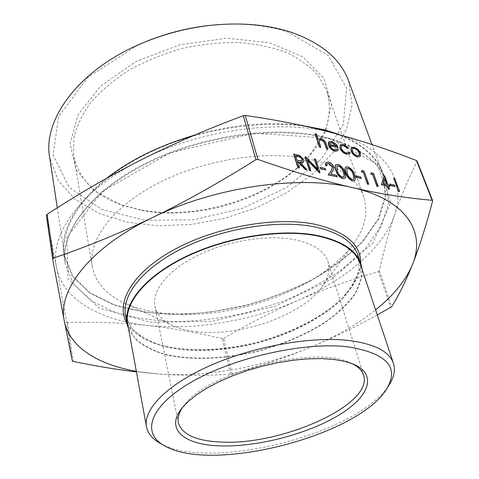 <?xml version="1.0" encoding="UTF-8"?>
<svg xmlns="http://www.w3.org/2000/svg" width="479" height="479" viewBox="0 0 479 479"><rect width="100%" height="100%" fill="white"/><g stroke="black" fill="none" stroke-linecap="round" stroke-linejoin="round"><path stroke-width="0.36" stroke-dasharray="2.4 1.8" d="M393.528 178.499L394.582 178.757L399.426 191.684M389.708 184.205L394.277 185.295L394.774 186.63M384.224 175.919L387.75 184.954L389.134 185.283L389.625 186.618M388.535 186.361L389.355 189.313M335.767 164.848L337.851 164.566C341.401 166.231 343.671 168.919 344.652 172.638L345.461 176.134L344.928 178.146M351.424 147.616L353.963 147.34L357.897 149.753L360.298 153.364L360.088 156.549M315.062 133.863L316.218 134.168L318.248 139.497M318.559 139.132L321.014 138.742C323.732 139.838 325.439 141.742 326.139 144.448L327.774 149.31M319.337 140.113L318.834 141.533L320.655 147.496M329.989 145.766L329.696 145.688C330.6 147.873 332.133 149.328 334.282 150.053L336.629 149.664M337.006 148.927L338.198 149.729L337.743 150.771M328.893 141.772L331.51 141.485L335.863 144.299L337.982 147.819M340.246 144.88L343.263 144.55L348.179 147.813M341.282 145.903L340.952 148.334C342.054 150.771 343.79 152.352 346.173 153.082L348.664 152.621M348.898 152.28L350.053 153.148L349.706 153.765M293.639 154.064L299.513 155.669L303.339 159.788L303.219 162.01M300.165 162.435L306.716 169.865M297.453 161.788L299.177 168.093M305.123 156.873L317.487 169.159M314.206 159.094L315.392 159.387L319.828 172.949M307.644 160.477L310.709 170.805M320.098 167.536L325.175 168.752L325.636 170.141M327.043 163.758L326.72 165.944M325.954 162.537L328.313 162.231C330.761 163.004 332.516 164.644 333.564 167.153L333.6 169.596L330.498 174.176L336.569 175.613L337.036 177.002M345.61 167.231L347.634 166.961C351.137 168.608 353.394 171.278 354.4 174.973L355.226 178.469L354.705 180.475M355.825 176.092L360.639 177.242L361.118 178.601M361.609 170.692L363.89 171.248L368.579 184.427M371.051 172.997L373.297 173.548L378.039 186.648M378.398 271.647L379.338 270.863C383.649 251.128 388.726 232.537 394.564 215.089C383.128 248.655 344.491 280.323 297.531 300.59C321.96 289.993 348.916 280.341 378.398 271.647L390.696 307.494M377.308 314.954C354.598 327.402 332.474 338.12 310.925 347.107C285.538 357.627 259.241 366.555 232.046 373.889L230.638 374.135C206.736 375.841 182.242 375.758 157.154 373.895C205.323 377.572 262.336 367.333 310.925 347.107C335.791 336.761 357.352 324.349 375.614 309.871M223.609 338.437C248.397 323.864 273.042 311.248 297.531 300.59C250.469 320.99 194.833 330.546 147.73 325.469C172.212 328.175 197.049 332.582 222.232 338.671L223.609 338.437L232.046 373.889M66.611 321.936L67.515 322.451C96.65 321.786 123.384 322.792 147.73 325.469C100.83 320.559 62.779 299.992 56.492 267.234L66.611 321.936L72.329 360.938M46.361 215.358L56.492 267.234C49.355 235.045 79.837 190.576 140.539 160.202C200.3 129.318 282.664 118.612 334.222 133.3C386.99 147.31 406.473 181.846 394.564 215.089C400.348 197.821 407.827 179.912 417.005 161.375L417.023 161.004M340.545 135.024C363.178 144.562 377.398 157.352 383.212 173.398L385.888 195.785L378.775 218.801L363.214 241.111C349.227 255.283 332.444 268.102 312.859 279.562C292.148 290.058 270.162 298.615 246.895 305.237C223.316 310.643 199.923 313.739 176.721 314.517C154.034 313.907 133.15 310.763 114.068 305.081L89.687 293.028L72.359 276.281L63.923 255.379C60.222 230.674 74.455 204.976 106.619 178.272M194.354 135.228C232.171 124.702 267.707 121.397 300.962 125.3M128.653 329.33L136.527 340.443C144.436 346.718 154.555 351.58 166.878 355.029C192.929 360.693 226.148 359.034 258.648 351.029C283.281 344.305 305.231 334.947 324.499 322.948C336.288 314.697 345.886 305.979 353.298 296.788C359.22 287.484 362.16 278.347 362.118 269.384M136.329 371.309L157.154 373.895L136.431 371.884M142.125 210.455C198.264 221.07 271.216 198.438 307.326 158.232C327.007 136.467 333.474 114.062 326.738 91.01L318.595 76.059C310.584 66.874 299.974 59.073 286.783 52.654C272.252 47.247 255.972 43.858 237.943 42.481C219.274 42.386 200.306 44.481 181.05 48.78C162.1 54.295 144.466 61.593 128.15 70.67C113.02 80.562 100.386 91.375 90.262 103.117C81.789 115.092 76.251 127.037 73.652 138.952L73.724 155.974C78.921 179.421 95.387 195.935 123.115 205.527L142.125 210.455M140.622 209.886L121.259 204.862L94.058 190.684L76.041 169.865L70.03 143.784L78.053 114.756L100.62 86.046L135.994 61.492L180.002 44.715L226.651 38.218L269.479 42.691L303.087 56.977L324.103 78.544L331.396 104.302L325.642 131.222L308.632 156.753C271.832 197.707 197.755 220.693 140.622 209.886M137.862 45.056L87.831 77.329L58.624 116.481L53.091 155.022L69.048 187.133L101.524 209.365L144.76 220.292L193.265 219.789L242.051 208.497L286.448 187.558L321.798 158.657L343.347 124.3L346.574 88.208L328.241 55.486L288.244 32.243C267.372 25.351 243.655 22.842 217.095 24.71M312.793 159.968C340.779 167.44 357.783 179.757 363.812 196.929C368.662 212.586 364.944 228.585 352.658 244.931C318.906 290.472 229.471 321.565 163.243 313.29C148.939 311.613 136.246 308.296 125.163 303.345C106.524 294.938 95.555 282.706 92.255 266.653C87.579 240.608 112.595 206.132 160.022 182.242C207.341 158.345 270.821 149.496 312.793 159.968M182.942 406.946L184.439 404.965C206.653 372.548 314.583 344.832 349.664 362.543L351.933 363.555M197.138 331.797C187.906 330.797 179.882 328.78 173.069 325.732C162.848 321.086 156.789 314.601 154.891 306.267C151.639 290.771 167.806 270.198 197.432 255.564C227.01 240.931 266.611 234.459 293.711 239.488C312.967 243.392 324.397 250.834 328.013 261.815C330.36 270.036 328.181 278.64 321.463 287.628C301.004 315.727 239.985 336.911 197.138 331.797M348.508 80.682L352.155 104.775L346.527 129.318L332.791 152.873L312.302 174.326L286.508 192.798L256.804 207.635L224.579 218.328L191.187 224.483L158.016 225.789L126.51 222.028L98.225 213.101L74.832 199.078L58.079 180.284L49.666 157.411M324.744 130.3C356.208 139.491 375.524 153.945 382.697 173.655L385.361 195.953L378.272 218.885L362.765 241.117C348.826 255.235 332.103 268.006 312.583 279.431C291.945 289.891 270.03 298.423 246.841 305.021L211.688 311.859C188.151 314.344 165.572 314.392 143.957 311.997L114.463 304.866L90.172 292.861L72.91 276.179L64.497 255.355C59.372 224.298 88.705 183.11 144.886 154.825C200.935 126.516 276 116.888 324.744 130.3M160.393 443.428C209.7 471.959 359.807 433.417 389.271 384.667M127.653 323.864L133.551 336.509C140.634 343.76 150.364 349.46 162.728 353.616C189.163 360.543 224.256 359.256 258.594 350.814C284.664 343.665 307.602 333.618 327.408 320.661C339.36 311.769 348.748 302.429 355.562 292.639L361.28 278.042L360.358 264.115M329.612 144.365L336.294 146.089M329.911 142.886L329.42 144.556M352.454 148.7L352.131 151.268C353.131 153.573 354.747 155.094 356.975 155.837L359.106 155.441M295.579 155.825L296.735 160.315L299.243 160.938L302.051 160.794M336.881 166.147L337.084 170.811C337.737 173.703 339.443 175.853 342.21 177.266L343.844 176.865M346.712 168.524L346.94 173.182C347.61 176.05 349.311 178.188 352.041 179.583L353.634 179.2M383.29 183.661L386.583 184.445M384.673 179.254L383.092 183.84M379.338 270.863L391.666 306.734M230.638 374.135L222.232 338.671M67.515 322.451L73.251 361.417M432.615 201.054L417.005 161.375M327.834 137.958C278.778 124.708 203.036 134.521 146.424 162.92C89.681 191.307 60.031 232.459 65.132 263.366L73.562 284.089L90.932 300.644L115.385 312.518C134.527 318.092 155.483 321.14 178.248 321.672C201.533 320.816 225.016 317.673 248.691 312.236L283.053 301.243C305.057 292.052 325.037 281.209 343 268.695L365.645 248.266L381.356 226.076L388.595 203.204L386.002 180.984C378.871 161.381 359.478 147.035 327.834 137.958M329.426 138.245L377.374 164.339L390.822 202.431L372.901 243.075L331.474 279.191L275.215 306.219L212.317 321.259L150.783 322.325L99.339 308.141L67.994 278.832L66.886 237.404L102.267 191.426L170.32 152.741L254.05 133.204L329.426 138.245M358.166 255.702L359.16 269.845C356.49 279.742 350.754 289.544 341.952 299.255C322.181 318.278 290.837 334.168 256.672 343.323C230.381 349.616 205.419 351.796 181.786 349.862C167.009 347.742 154.262 343.97 143.55 338.545L131.462 328.307L125.522 315.439L131.234 327.78C138.162 334.977 147.801 340.713 160.16 344.976C186.63 352.113 221.951 350.951 256.451 342.473C290.777 333.282 322.283 317.284 342.048 298.273C350.82 288.586 356.508 278.916 359.106 269.27L358.166 255.702M126.995 323.511C143.317 350.4 201.821 356.771 256.493 342.617C311.218 328.684 359.418 294.914 360.765 263.492M63.923 255.379L65.132 263.366C60.049 233.291 89.381 192.181 146.418 163.704C203.258 135.216 279.443 125.378 328.444 138.617C359.957 147.712 379.146 161.836 386.002 180.984L383.212 173.398M307.326 158.232L308.632 156.753M123.115 205.527L121.259 204.862M363.812 196.929L326.738 91.01M92.255 266.653L73.724 155.974M184.439 404.965L182.128 407.928M349.664 362.543L353.125 364.022M363.597 375.195L328.013 261.815M178.326 422.765L154.891 306.267M382.697 173.655L372.003 144.58M64.497 255.355L57.294 207.79M386.655 388.918L387.307 387.864M164.734 445.901L163.656 445.284M321.463 287.628L352.658 244.931M173.069 325.732L125.163 303.345"/><path stroke-width="0.72" d="M398.36 191.432L393.726 178.314L394.78 178.577L399.624 191.504L398.36 191.432L393.726 178.314M390.199 185.541L389.906 184.02L394.474 185.116L394.971 186.451L390.199 185.541L389.906 184.02M389.553 189.133L388.283 189.061L387.17 186.038L381.452 184.678L384.224 175.919L384.637 175.793L387.948 184.774L389.325 185.104L389.822 186.439L388.439 186.109L389.553 189.133L388.481 188.882L387.367 185.858L381.649 184.499L384.421 175.739M389.822 186.439L388.535 186.361M344.928 178.146L342.641 178.637C339.084 176.961 336.845 174.266 335.923 170.542C334.959 168.195 334.863 166.333 335.647 164.956L335.767 164.848M360.088 156.549L357.388 156.992C354.46 156.016 352.334 154.01 351.017 150.975L351.424 147.616M327.965 149.119L326.81 148.825L324.445 142.149L321.391 139.658L319.403 140.03L319.02 141.335L320.846 147.304L319.493 147.203L315.062 133.863L316.403 133.97L318.272 139.569L318.625 139.06L321.205 138.551C323.924 139.646 325.63 141.544 326.325 144.257L327.965 149.119L326.624 149.017L324.253 142.347L321.199 139.85L319.337 140.113M318.248 139.497L318.559 139.132M353.011 187.744C380.715 194.031 407.084 198.21 432.112 200.282L432.615 201.054C425.771 226.795 419.083 247.871 412.551 264.288C425.765 232.554 406.946 200.054 353.011 187.744C300.363 174.751 214.945 186.714 152.639 217.508C89.357 247.823 57.36 290.819 64.318 321.086L52.648 259.097L53.444 258.097C87.13 246.643 120.193 233.111 152.639 217.508C184.972 201.887 219.406 182.619 255.93 159.699L257.93 159.411C293.765 172.009 325.463 181.451 353.011 187.744M432.609 200.599L417.029 160.998L416.496 160.561C388.714 149.699 361.292 140.61 334.222 133.3C307.362 126.061 277.7 120.109 245.23 115.451L243.284 115.714C205.653 129.755 171.404 144.586 140.539 160.202C109.565 175.901 78.424 193.935 47.128 214.305L46.361 215.358L52.642 259.067M336.629 149.664L337.198 148.735L338.39 149.538L337.857 150.657L335.013 151.065C332.025 150.065 329.911 148.035 328.666 144.975L328.965 141.688L331.702 141.293L336.048 144.107L338.174 147.628L329.887 145.496C330.791 147.682 332.318 149.137 334.468 149.861L336.737 149.562L337.198 148.735M337.743 150.771L334.821 151.256C331.833 150.256 329.72 148.233 328.474 145.167L328.48 142.293L328.893 141.772M338.174 147.628L329.989 145.766M348.371 147.628L347.646 147.981L343.772 145.484L341.359 145.82L341.144 148.143C342.24 150.58 343.982 152.166 346.365 152.897L348.784 152.514L349.089 152.088L350.245 152.963L349.826 153.651L346.748 154.046C343.688 153.112 341.455 151.083 340.048 147.957L340.318 144.796L343.455 144.359L348.371 147.628L347.461 148.173L343.581 145.676L341.282 145.903M348.664 152.621L349.089 152.088M349.706 153.765L346.556 154.238C343.503 153.304 341.27 151.274 339.862 148.149L340.246 144.88M299.375 167.895L297.944 167.8L293.639 154.064L299.704 155.471L303.53 159.585L303.333 161.902L299.884 162.13L306.907 169.668L305.398 169.315L298.369 161.764L297.369 161.525L299.375 167.895L298.136 167.602L293.831 153.867M303.219 162.01L300.165 162.435M306.907 169.668L305.201 169.512L298.178 161.962L297.453 161.788M314.398 158.896L315.583 159.19L320.02 172.757L307.452 159.878L310.709 170.805L309.494 170.518L305.123 156.873L305.566 156.735L317.876 169.566L314.398 158.896L317.487 169.159M320.02 172.757L319.553 172.889L307.644 160.477M320.553 168.931L320.289 167.345L325.367 168.56L325.828 169.949L320.553 168.931L320.289 167.345M337.228 176.811L328.343 174.715L331.552 170.314L332.63 166.788L328.899 163.393L327.121 163.668L326.912 165.752L325.738 165.465L326.031 162.453L328.504 162.04C330.953 162.806 332.707 164.453 333.755 166.961L333.671 169.674L330.69 173.985L336.761 175.422L337.228 176.811L328.151 174.907L331.36 170.506L332.438 166.979L328.708 163.584L327.043 163.758M326.912 165.752L325.546 165.662L325.954 162.537M354.705 180.475L352.478 180.954C348.969 179.296 346.742 176.613 345.802 172.913C344.814 170.56 344.712 168.704 345.491 167.339L345.61 167.231M356.304 177.452L356.023 175.907L360.831 177.056L361.316 178.416L356.304 177.452L356.023 175.907M361.358 171.853L361.801 170.5L364.082 171.063L368.776 184.241L367.471 184.164L363.262 172.32L361.358 171.853L361.801 170.5M370.812 174.158L371.243 172.811L373.494 173.362L378.236 186.469L376.943 186.391L372.692 174.613L370.812 174.158L371.243 172.811M375.614 309.871C393.564 295.531 405.875 280.335 412.551 264.288C405.952 280.808 398.989 294.956 391.666 306.734L377.308 314.954M136.431 371.884C117.433 369.68 96.369 366.196 73.251 361.417L72.329 360.938L64.318 321.086C69.449 347.239 98.345 364.711 136.329 371.309M300.962 125.3L325.103 129.917L340.545 135.024M106.619 178.272C130.324 159.83 159.567 145.478 194.354 135.228M362.118 269.384L360.903 263.899C356.196 250.074 341.467 240.56 316.715 235.369C280.628 228.399 226.387 236.931 185.768 256.594C145.065 276.257 123.133 303.668 127.073 323.936L128.653 329.33M217.095 24.71L208.766 25.501C186.954 28.033 165.878 33.446 145.538 41.733L137.862 45.056M351.933 363.555C358.256 366.669 362.142 370.548 363.597 375.195C373.662 404.647 281.694 445.434 221.753 442.075C196.498 441.075 182.026 434.639 178.326 422.765C177.368 417.987 178.901 412.718 182.942 406.946M220.843 445.895C257.133 446.937 305.554 434.567 337.024 416.221C368.531 397.977 378.655 374.746 353.125 364.022L344.275 361.226L333.594 359.388L321.307 358.579L307.692 358.855L293.1 360.22L277.904 362.663L262.528 366.118L247.386 370.501L232.896 375.68L219.448 381.512L207.389 387.828L197.007 394.456L188.534 401.216L182.128 407.928C164.477 429.561 184.631 445.177 220.843 445.895M347.455 346.778C386.577 353.047 399.648 367.094 386.655 388.918C358.388 435.86 212.119 473.414 164.734 445.901C141.317 433.501 148.741 406.749 191.301 382.17C233.56 357.55 304.105 341.701 347.455 346.778M57.294 207.79L49.666 157.411C42.457 119.307 79.634 68.317 144.64 42.146C165.584 33.608 187.289 28.033 209.754 25.429C240.386 22.184 267.629 24.495 291.495 32.368C321.672 43.176 340.677 59.282 348.508 80.682L372.003 144.58M387.307 387.864L389.271 384.667C394.115 377.069 395.498 369.95 393.433 363.316C389.415 351.49 374.608 343.886 349.011 340.509C311.667 336.108 254.187 346.197 210.646 365.363C167.015 384.523 143.023 409.437 146.46 426.723C147.849 433.537 152.49 439.105 160.393 443.428L163.656 445.284M393.433 363.316L360.358 264.115C355.675 250.343 341.006 240.877 316.35 235.71C280.431 228.782 226.465 237.285 186.05 256.852C145.55 276.419 123.726 303.692 127.653 323.864L146.46 426.723M320.846 147.304L319.493 147.203M319.679 147.005L315.248 133.665M329.612 144.365L336.647 146.179L332.151 142.461L330.061 142.718L329.612 144.365M336.294 146.089L331.965 142.652L329.911 142.886M351.281 147.801L354.149 147.155L358.082 149.562L360.483 153.178L360.208 156.441L357.579 156.807C354.652 155.831 352.526 153.825 351.209 150.789L351.089 147.987M354.55 148.292L352.532 148.616L352.322 151.083C353.322 153.382 354.933 154.909 357.166 155.651L359.22 155.34L359.394 152.903C358.394 150.616 356.777 149.077 354.55 148.292L352.454 148.7M359.394 152.903L359.202 153.094C358.202 150.801 356.592 149.262 354.358 148.478M359.106 155.441L359.202 153.094M295.495 155.561L296.926 160.118L299.435 160.74L302.165 160.693L302.315 159.291C301.333 157.441 299.914 156.405 298.052 156.184L295.495 155.561M302.051 160.794L302.123 159.489C301.141 157.639 299.722 156.603 297.86 156.382L295.579 155.825M310.901 170.608L309.494 170.518M309.685 170.326L305.309 156.675M325.828 169.949L320.744 168.734M342.832 178.451C339.282 176.775 337.042 174.075 336.12 170.35C335.15 168.003 335.055 166.141 335.839 164.764L338.042 164.375C341.593 166.039 343.862 168.734 344.85 172.446C345.814 174.799 345.88 176.667 345.042 178.038L342.641 178.637M337.276 170.62C337.935 173.512 339.641 175.661 342.401 177.074L343.958 176.763L344.371 175.416L343.7 172.165C342.982 169.297 341.264 167.159 338.545 165.746L336.959 166.057L337.276 170.62M338.545 165.746L336.881 166.147M343.844 176.865L344.173 175.607L343.509 172.356C342.79 169.488 341.072 167.351 338.354 165.938M352.676 180.763C349.161 179.104 346.94 176.422 345.994 172.721C345.012 170.374 344.91 168.512 345.688 167.147L347.826 166.77C351.335 168.422 353.592 171.093 354.598 174.787C355.58 177.146 355.652 179.008 354.825 180.373L352.478 180.954M347.137 172.991C347.808 175.865 349.508 177.996 352.233 179.397L353.747 179.098L354.155 177.745L353.466 174.512C352.73 171.662 351.023 169.536 348.335 168.135L346.796 168.434L347.137 172.991M348.335 168.135L346.712 168.524M353.634 179.2L353.957 177.931L353.268 174.697C352.538 171.847 350.826 169.722 348.137 168.327M361.316 178.416L356.496 177.266M368.776 184.241L367.662 183.978L363.262 172.32M363.453 172.135L361.549 171.668M378.236 186.469L377.141 186.211L372.692 174.613M372.884 174.434L371.009 173.973M383.29 183.661L386.87 184.517L384.793 178.865L383.29 183.661M386.583 184.445L384.673 179.254M394.971 186.451L390.397 185.355M399.624 191.504L398.564 191.253M416.496 160.561L432.112 200.282M257.93 159.411L245.23 115.451M53.444 258.097L47.128 214.305M243.284 115.714L255.93 159.699M127.073 323.936L125.522 315.439C121.546 294.95 143.305 267.372 183.75 247.685C224.112 228.004 278.065 219.592 314.026 226.753C338.695 232.081 353.412 241.733 358.166 255.702L360.903 263.899M360.765 263.492C360.95 244.47 345.575 231.375 314.643 224.214C275.269 216.209 214.676 227.088 173.2 250.194C131.563 273.275 115.038 303.65 126.995 323.511M46.361 215.34L52.648 259.097M145.538 41.733L144.64 42.146M208.766 25.501L209.754 25.429"/></g></svg>
